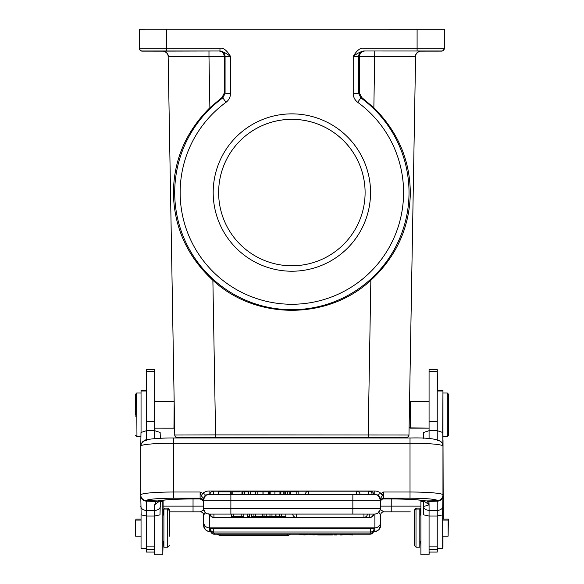 <?xml version="1.0" encoding="UTF-8"?>
<svg xmlns="http://www.w3.org/2000/svg" width="584" height="584" viewBox="0 0 584 584"><rect width="100%" height="100%" fill="white"/><g stroke="black" fill="none" stroke-linecap="round" stroke-linejoin="round"><path stroke-width="0.88" d="M298.738 534.207L304.717 535.01A1367.399 119.18 180 0 1 308.009 534.302A17.367 1.511 0 0 0 308.367 534.214L314.031 535.01L317.711 534.207M300.796 534.207L302.687 534.696A30.186 2.628 0 0 1 303.315 534.878A94.323 8.22 0 0 1 304.023 534.703L306.366 534.207M303.315 534.207L303.315 534.878M304.023 534.207L304.023 534.703M310.177 534.207L311.863 534.564A22.221 1.934 0 0 1 313.002 534.878A40.062 3.489 0 0 1 313.783 534.674A970.17 84.556 180 0 0 315.688 534.207M313.002 534.207L313.002 534.878M213.729 533.112L370.548 533.112L370.548 532.017L213.729 532.017A3.54 3.54 0 0 1 210.203 528.754L213.729 528.447L213.729 533.112A3.54 3.54 0 0 1 210.203 529.849L210.422 529.739M373.855 529.739L374.074 529.849A3.54 3.54 0 0 1 370.548 533.112M370.548 528.447L374.074 528.754A3.54 3.54 0 0 1 370.548 532.017L370.548 528.447L213.729 528.447M334.464 534.207L334.464 535.01L336.545 535.01L336.545 534.207M325.047 534.207A23.28 2.029 0 0 0 325.836 534.338L323.981 534.345A10.826 0.942 0 0 0 324.704 534.207M326.96 534.207L332.449 535.01L317.74 535.01L322.886 534.207M317.74 535.01L317.74 534.207M332.449 534.207L332.449 535.01M352.575 534.207L352.575 535.01L342.188 534.265L342.188 535.01L340.187 535.01L340.187 534.207M350.582 534.207L350.582 534.813L343.866 534.207M205.225 512.569L203.67 515.073A3.27 3.263 90 0 0 200.407 511.861L203.663 509.781M200.407 511.861L169.63 511.861L193.041 511.861L193.041 506.138L203.385 506.138M163.097 506.16L163.097 507.657M163.097 511.861L163.907 511.861L163.097 511.861M169.63 533.776L169.63 509.679L169.63 533.776M167.995 509.343L167.995 508.043L164.184 508.043L164.184 509.065M163.097 515.051L163.097 500.422L161.491 500.422M162.819 553.785L163.097 541.186M141.043 519.074L135.868 519.074L135.868 520.089M135.597 414.793L135.597 394.098L135.597 414.793M135.597 394.098L136.685 393.28M136.685 436.299L140.766 436.569L136.955 436.569L136.685 393.01M447.045 436.569L442.957 436.569L442.957 495.064M448.132 535.134L448.402 519.074L442.957 519.074M442.957 547.369L442.957 536.149M442.957 520.089L442.957 494.896A5.716 5.694 180 0 1 437.241 500.59A27.222 2.38 0 0 0 410.019 498.21L410.019 492.013A32.945 2.884 0 0 1 442.957 494.896M448.402 435.481L448.402 394.098L448.402 435.481L447.315 436.569L447.315 393.01L442.957 393.01L442.957 390.287L442.687 432.408M420.093 515.051L420.093 508.043L416.282 508.043L414.647 509.679L414.647 510.423M416.282 508.043L416.282 509.065M419.816 546.164L420.093 541.186M422.232 500.422L421.181 500.422L421.181 501.437M437.241 551.062L437.518 548.398M437.518 390.287L437.241 369.687M429.072 553.785L429.349 552.077M359.467 56.349L415.589 56.458A5.446 5.446 180 0 1 421.027 51.115L420.954 51.115C420.392 50.37 414.582 53.655 415.589 56.458L409.559 401.916L410.041 401.697M410.041 427.882L429.072 428.145L410.304 428.145L410.304 401.434L409.559 401.916L409.201 422.247M409.201 422.32L409.114 427.225L410.034 428.145M373.862 107.726L374.753 50.99L364.817 50.99C361.598 51.319 359.81 53.115 359.467 56.392L359.481 93.09L361.7 97.477L373.862 107.726C398.193 132.05 410.348 160.848 410.311 194.136C409.369 228.016 396.207 256.726 370.847 280.284C327.974 320.28 255.756 320.28 212.883 280.284C187.522 256.726 174.368 228.016 173.419 194.136C173.39 160.848 185.537 132.05 209.875 107.726L208.977 56.349L168.148 56.356L174.171 401.639L173.959 428.145L174.623 427.488L174.171 401.639M416.005 509.065L414.37 510.693L414.37 545.544L416.005 547.179L419.816 547.179L419.816 509.065L416.005 509.065L416.005 547.179M423.356 501.437L420.903 501.437L420.903 554.8L429.072 554.8L429.072 516.022L437.241 516.022L442.584 514.847L442.957 495.509A5.716 5.65 0 0 1 437.226 501.16L437.241 510.394L429.072 510.372C425.67 510.073 423.765 508.649 423.356 506.124L423.728 514.847L429.072 516.022L429.072 504.795L423.458 500.605M442.687 536.149L448.132 536.149L448.132 520.089L442.687 520.089M437.241 548.398L442.687 548.398L442.687 514.489M429.072 552.077L437.241 552.077L437.241 510.394A5.716 4.256 180 0 0 442.957 506.138M429.072 438.642L429.072 430.685L437.241 430.685L437.241 369.555L429.072 369.555L429.072 430.685L423.582 432.474L423.356 438.285M442.957 446.22L442.73 432.474L437.241 430.685L437.241 439.781M268.312 494.458L268.312 491.852L263.085 491.852L263.085 494.458M218.642 491.852L230.169 491.852L218.642 491.852L218.642 494.466M218.431 494.466L218.431 491.852M275.057 491.852L269.509 491.852L269.509 494.458M279.933 494.458L279.933 491.852L274.918 491.852L274.918 494.466M232.184 494.458L232.184 491.852L231.782 491.852L231.782 494.466M242.477 494.466L242.477 491.852L241.958 491.852L241.958 494.466M240.039 491.852L232.184 491.852M248.382 494.458L248.382 491.852L242.907 491.852L242.907 494.458M244.521 494.458L244.521 491.852M290.095 494.458L290.095 491.852L280.641 491.852L280.641 494.458M289.839 494.458L289.839 491.852M287.43 491.852L287.43 494.466M285.415 494.458L285.415 491.852M284.831 491.852L284.831 494.466M283.196 494.458L283.196 491.852M280.882 491.852L280.882 494.458M298.833 494.458L298.833 491.852L290.387 491.852L290.387 494.458M296.789 491.852L296.789 494.458M262.946 494.458L262.946 491.852L250.302 491.852L250.302 494.458M255.756 491.852L255.756 494.458M257.821 494.458L257.821 491.852M160.366 501.437L162.819 501.437L162.819 554.8L154.65 554.8L154.65 504.795L156.227 501.517L158.695 500.868M281.7 516.519L279.283 516.519L279.283 514.066L285.875 514.066L285.875 516.519L281.7 516.519L281.7 514.066M266.26 516.519L251.551 516.519L266.26 516.519L266.26 514.066L269.969 514.066L269.969 516.519L265.662 516.519L285.875 516.519M269.969 514.066L271.976 514.066L271.976 516.519L269.969 516.519M271.976 516.519L275.991 516.519A1367.399 0.431 180 0 0 279.283 516.519M279.283 514.066A1367.399 0.431 0 0 1 275.991 514.066L275.633 516.519M275.633 514.066L271.976 514.066M285.875 514.073L374.621 514.081A5.716 5.716 0 0 0 380.345 508.365L380.345 508.35A5.716 5.716 180 0 1 374.621 514.073L374.621 514.073A5.716 5.716 0 0 0 380.345 508.365L380.345 508.365C379.972 511.869 378.067 513.774 374.621 514.081L373.796 514.081A3.54 3.54 0 0 1 370.271 517.344L370.271 517.307M204.787 496.035L203.385 498.561L203.385 508.365A5.716 5.716 0 0 0 209.101 514.081L231.425 514.073L231.425 516.519L243.813 516.519L231.425 516.519M243.813 516.519L243.813 514.066L247.455 514.073L247.455 516.519L249.536 516.519L247.455 516.519M249.536 516.519L249.536 514.066L251.551 514.073L251.551 516.519M213.927 517.336L213.927 514.073L210.401 514.073A3.54 3.54 0 0 0 213.927 517.336L369.796 517.336L369.796 514.073M247.455 514.066L249.536 514.066M256.405 516.519L261.727 516.519L256.405 516.519M253.923 516.519L253.923 514.066L255.756 514.066L255.756 516.519M251.551 514.066L253.923 514.066M262.326 516.519L262.326 514.066L264.056 514.066L264.056 516.519M255.756 514.066L262.326 514.066M264.056 514.066L266.26 514.066M241.812 516.519L241.812 514.066L243.813 514.066M231.425 514.066L233.556 514.066L233.556 516.519M233.556 514.066L241.812 514.066M209.101 494.48L209.101 490.998A9.548 9.512 180 0 0 202.706 493.465L201.312 495.692L200.115 492.013L202.706 493.465C204.911 493.816 205.597 494.663 204.78 496.006L203.385 500.196A5.716 5.716 180 0 1 209.101 494.466L230.877 494.458L230.877 500.174L203.385 500.189L203.385 498.984M213.452 517.307L213.452 517.344A3.54 3.54 0 0 1 209.926 514.073L209.101 514.081C207.386 512.986 206.079 516.161 203.385 508.365L203.385 508.365A5.716 5.716 0 0 0 209.101 514.081L209.101 514.081A5.716 5.716 180 0 1 203.385 508.35L203.385 502.13L202.918 500.473A3.27 3.248 148.5 0 1 203.247 501.203M424.67 500.816L424.809 500.846C418.356 499.67 407.07 499.035 390.959 498.948L383.411 498.933M380.476 501.203A3.27 3.248 -148.5 0 1 380.804 500.473L380.345 502.13A3.27 3.256 0 0 1 383.608 498.882L383.608 498.21A3.27 3.256 0 0 0 380.345 501.466L380.345 499.028M380.826 500.444A3.27 3.248 -148.5 0 1 383.593 498.926L390.959 498.926A38.113 3.336 180 0 1 425.897 500.926L426.006 500.933M141.284 443.774L140.766 446.045L140.766 494.896A32.945 2.884 0 0 1 173.711 492.013L173.711 498.21A27.222 2.38 0 0 0 146.482 500.59A5.716 5.694 180 0 1 140.766 494.896L141.138 514.847L146.482 516.022L146.482 552.077L154.65 552.077M410.019 498.21L383.608 498.21L383.608 492.013L382.411 495.692L381.016 493.465L383.608 492.013L410.019 492.013L410.019 443.198A32.945 2.884 180 0 1 442.949 446.008L442.475 443.731M440.796 441.482L442.088 442.913L442.957 445.928M160.366 438.285L160.14 432.474L154.65 430.685L154.65 369.555L146.482 369.555L146.482 430.685L140.992 432.474L140.766 445.935L141.204 443.76L142.89 441.504M156.227 501.51L146.496 501.145L146.482 510.394A5.716 4.256 180 0 1 140.766 506.138M135.868 416.596L135.868 394.098L135.868 416.596M141.043 520.089L135.597 520.089L135.597 536.149L141.043 536.149M141.043 514.519L141.043 548.398L146.482 548.398M146.482 390.287L141.043 390.287L141.043 432.401M169.353 536.178L169.353 510.693L169.353 536.178M169.353 545.544L167.718 547.179L167.718 509.065L169.353 510.693M167.718 509.065L163.907 509.065L163.907 547.179L167.718 547.179M146.482 439.781L146.482 430.685L154.65 430.685L154.65 438.642M160.366 506.124A5.716 4.256 0 0 1 154.65 510.372L146.482 510.394L146.482 516.022L154.65 516.022L159.994 514.847L160.366 500.59M154.65 504.795L160.264 500.605M156.227 501.546L159.301 500.773M140.766 495.495A5.716 5.65 0 0 0 146.496 501.145L146.504 500.758M203.385 502.123A3.27 3.256 180 0 0 200.115 498.882L192.764 498.926A38.113 3.336 180 0 0 157.833 500.926L146.482 500.59M380.345 508.35A5.716 5.716 180 0 1 374.621 514.073L352.846 514.066L352.846 508.343L380.345 508.35L380.345 500.189L352.846 500.174L352.846 494.458L374.621 494.466A5.716 5.716 180 0 1 380.345 500.189L378.987 496.064C378.103 494.692 378.782 493.823 381.016 493.465A9.548 9.512 180 0 0 374.782 490.998L374.731 494.48M380.082 498.473L380.315 499.641M382.411 495.692L380.345 498.546L378.95 496.057M203.385 500.189C206.437 492.151 206.816 495.896 208.736 494.48L374.986 494.48C376.906 495.896 377.286 492.151 380.345 500.189L380.345 498.546M203.385 498.546L201.312 495.692M203.385 499.999L204.772 496.444M158.958 500.838C165.44 499.663 176.711 499.035 192.764 498.948L200.319 498.933M200.129 498.926A3.27 3.248 148.5 0 1 202.896 500.444M423.356 500.59L423.356 506.116C423.743 506.51 425.648 506.065 429.072 504.795L427.437 501.503L437.226 501.16L437.219 500.758L425.889 500.919M429.072 504.795L428.919 501.437M442.957 393.01L442.957 436.569L447.315 436.569M409.201 422.787L409.201 422.276L409.187 422.787M174.623 427.488L174.755 435.022L215.584 434.912L215.584 437.584L177.478 437.701L211.824 437.591L211.824 437.985M212.883 280.284L215.584 434.912L408.975 435.022A2.723 2.723 -0 0 1 406.26 437.701L189.34 437.599M420.531 51.136L429.349 51.129L420.633 51.129M441.599 51.129A2.723 2.723 -0 0 0 444.322 48.406L444.322 48.268A2.723 2.723 180 0 1 441.599 50.99L420.48 51.136L441.92 51.115L443.402 50.45L444.322 48.406M184.332 50.99L154.38 50.99L184.332 50.99M414.377 50.998L429.349 50.99L414.377 50.998M139.408 29.331L139.408 48.406L139.408 29.207L166.63 29.2L166.63 48.26L219.971 48.26C223.27 47.538 226.782 50.26 230.519 56.422L224.263 56.444M364.817 50.99L363.759 50.983C360.686 51.589 357.167 53.4 353.218 56.422C356.919 50.282 360.438 47.559 363.759 48.26L444.322 48.268L444.322 29.207L166.63 29.2M163.097 51.129L154.38 51.129L163.206 51.136M162.702 51.115A5.446 5.446 180 0 1 168.148 56.458C169.156 53.655 163.338 50.37 162.775 51.115L218.912 50.99C222.139 51.319 223.92 53.115 224.263 56.392L224.256 93.09L222.029 97.477L209.875 107.726M219.628 50.983L219.986 50.983C222.635 51.377 226.154 53.188 230.519 56.422L230.519 93.484C230.424 97.134 228.935 100.061 226.044 102.28L222.832 97.886L225.074 93.484L225.074 56.429A5.446 5.446 89 0 0 219.628 50.983L218.912 50.99M166.63 50.983L142.131 50.99A2.723 2.723 180 0 1 139.408 48.268L166.63 48.26L166.63 50.983L219.971 50.983L219.971 48.26M139.408 48.406A2.723 2.723 -0 0 0 142.131 51.129L163.257 51.136L141.81 51.115L140.328 50.45L139.408 48.406A2.723 2.723 -0 0 0 142.131 51.129L142.131 50.99M291.869 271.224A78.679 78.679 180 0 1 223.73 153.205A78.679 78.679 180 0 1 360.007 153.205A78.679 78.679 180 0 1 291.869 271.224M162.702 51.005A5.446 5.446 -0 0 1 168.148 56.356L174.755 434.927A2.723 2.723 180 0 0 177.478 437.599M370.847 280.284L368.146 437.584L406.26 437.599A2.723 2.723 180 0 0 408.975 434.927L415.589 56.356A5.446 5.446 -0 0 1 421.027 51.005L421.027 51.115M154.928 430.685L154.928 428.145L173.689 428.152M154.928 401.427L154.65 369.687M420.903 511.861L420.093 511.861L420.903 511.861M380.221 509.525L383.87 511.861L410.289 511.861M200.392 511.861A3.27 3.27 0 0 1 203.655 515.125L203.67 515.073M203.655 515.125L203.655 525.549L203.655 515.125M380.607 515.073A3.27 3.263 -90 0 1 383.87 511.861A3.27 3.27 0 0 0 380.615 515.125L380.615 522.162L380.607 515.073L378.541 511.854M373.373 531.944A21.783 1.898 0 0 0 374.899 531.243A5.716 5.694 0 0 0 380.615 525.549L380.615 522.162A5.716 5.694 180 0 1 374.899 527.856L209.379 527.856L209.379 531.243A21.783 1.898 0 0 0 210.904 531.944M380.615 509.781A3.27 1.643 -45 0 0 380.053 510.168M443.008 440.234L443.234 519.074M291.869 265.786A73.234 73.234 -0 0 0 365.102 192.552A73.234 73.234 -0 0 0 291.869 119.318A73.234 73.234 -0 0 0 218.635 192.552A73.234 73.234 -0 0 0 291.869 265.786M218.635 192.559A73.234 73.234 180 0 1 291.869 119.34A73.234 73.234 180 0 1 365.102 192.559M302.687 534.696L302.687 534.207M313.783 534.207L313.783 534.674M220.058 534.207L220.058 535.294A3.54 3.54 0 0 1 217.503 534.207M220.058 535.294L287.781 535.294L287.781 534.207M214.204 533.112L214.204 534.207A3.54 3.54 0 0 1 210.766 531.506M214.204 534.207L370.073 534.207L370.073 533.112M374.899 531.243L374.899 514.073M163.272 506.138L193.041 506.138L193.041 498.948M374.753 50.99L421.027 51.005M357.685 102.28C354.795 100.061 353.305 97.134 353.218 93.484L358.656 93.484L360.897 97.886L357.685 102.28A111.712 111.712 180 0 1 374.84 267.348A111.712 111.712 180 0 1 208.889 267.348A111.712 111.712 180 0 1 226.044 102.28M222.029 97.477L222.832 97.886A117.158 117.158 180 0 0 204.845 270.991A117.158 117.158 180 0 0 378.885 270.991A117.158 117.158 180 0 0 360.897 97.886L361.7 97.477M359.481 93.09L358.656 93.484L358.656 56.429L359.467 56.444M364.102 50.983A5.446 5.446 -89 0 0 358.656 56.429L353.218 56.422L353.218 93.484M437.241 390.995L442.687 390.995M437.241 548.288L442.687 548.288M437.241 371.628L429.072 371.628M437.241 421.59L429.072 421.59M370.271 491.589L370.271 491.202L368.818 491.202M308.505 491.202L213.452 491.202L213.452 494.466M368.657 494.466L368.657 491.202L356.707 491.202M356.539 494.458L356.539 491.195L308.739 491.195L308.739 494.458M275.991 514.066L275.991 516.519M296.219 514.066L296.219 517.336L363.942 517.336L363.942 514.066M209.926 514.081A3.54 3.54 0 0 0 213.452 517.344L370.271 517.344A3.54 3.54 0 0 0 373.796 514.081M352.846 514.066L209.101 514.073M203.385 508.35L230.877 508.343L230.877 514.066M230.877 508.343L352.846 508.343L352.846 500.174L230.877 500.174L230.877 508.343M146.533 440.351A5.716 5.701 0 0 0 143.613 441.117M203.385 501.466A3.27 3.256 0 0 0 200.115 498.21L200.115 492.013L173.711 492.013L173.711 443.198L410.019 443.198L410.019 437.985L173.711 437.985L173.711 443.198A32.945 2.884 180 0 0 140.773 446.008M410.019 437.985L410.019 438.007C430.204 437.489 441.015 439.387 442.453 443.679M437.197 440.351A5.716 5.701 180 0 1 440.11 441.117M141.043 390.995L146.482 390.995M141.043 548.288L146.482 548.288M154.65 549.573L146.482 549.573M154.65 546.894L146.482 546.894M154.65 421.59L146.482 421.59M154.65 371.628L146.482 371.628M209.101 490.998L374.782 490.998M200.115 498.882L200.115 498.21L173.711 498.21M437.241 546.894L429.072 546.894M437.241 549.573L429.072 549.573M175.127 436.35L174.755 435.022A2.723 2.723 -0 0 0 177.478 437.701M368.146 437.584L215.584 437.584M371.906 437.985L371.906 437.591M444.322 48.268A2.723 2.723 180 0 1 441.599 50.99L363.759 50.983M417.1 50.983L417.1 29.2M224.263 56.349L208.977 56.349L208.977 50.99M224.256 93.09L230.519 93.484M415.589 56.458L409.559 401.916M209.379 514.081L209.379 527.856A5.716 5.694 180 0 1 203.655 522.162M210.955 532.075L207.919 531.323L205.458 529.798L203.655 525.549A5.716 5.694 0 0 0 209.379 531.243M391.236 511.861L391.236 506.138L420.881 506.138M380.345 506.138L391.236 506.138L391.236 498.948M287.781 535.294A3.54 3.54 0 0 0 290.336 534.207M370.073 534.207A3.54 3.54 0 0 0 373.512 531.506M169.63 509.679L167.995 508.043M163.907 514.037L163.097 514.037M135.597 435.481L136.685 436.569M420.903 514.037L420.093 514.037M419.816 541.186L420.903 541.186M419.816 515.051L420.903 515.051M437.241 390.287L442.687 390.287M230.278 491.852L230.278 494.466M270.18 494.466L270.18 491.852M373.796 494.466A3.54 3.54 0 0 0 370.271 491.202M213.452 491.202A3.54 3.54 0 0 0 209.926 494.466M372.183 494.466A3.54 3.54 0 0 0 368.657 491.202M360.065 494.466A3.54 3.54 0 0 0 356.539 491.195M308.739 491.195A3.54 3.54 0 0 0 305.213 494.458M363.942 517.336A3.54 3.54 0 0 0 367.467 514.066M292.686 514.066A3.54 3.54 0 0 0 296.219 517.336M213.452 517.344L370.271 517.344M369.796 517.336A3.54 3.54 0 0 0 373.322 514.073M383.527 498.948C383.089 498.59 382.177 499.108 380.79 500.51M141.248 443.731L140.766 446.045M173.711 437.985C156.884 437.847 144.35 439.679 144.985 440.263L141.27 443.679M135.868 435.481L136.955 436.569M135.868 394.098L136.955 393.01L141.043 393.01M154.65 428.145L173.959 428.145M154.65 401.427L173.959 401.427M162.819 541.186L163.907 541.186M162.819 515.051L163.907 515.051M202.933 500.51L200.195 498.948M230.877 494.458L352.846 494.458M448.402 394.098L447.315 393.01M409.552 402.186L410.304 401.427L429.072 401.427M409.201 427.043L410.304 428.145M406.114 437.701L408.391 436.664M408.61 436.343L408.975 435.022M175.339 436.657L177.616 437.701M380.615 525.549L378.848 529.776L376.351 531.331L373.315 532.075"/></g></svg>
